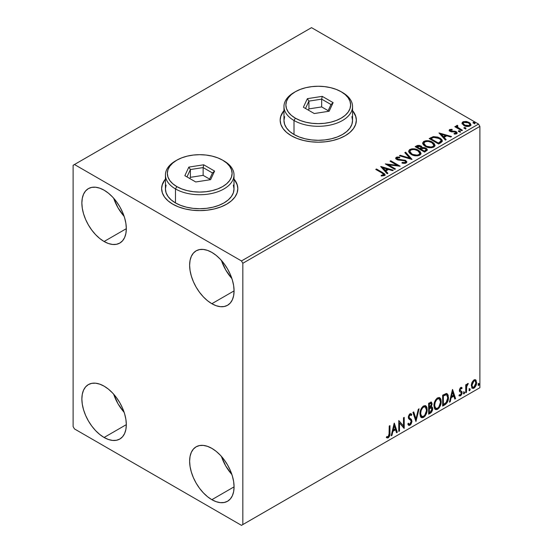 <?xml version="1.0" encoding="UTF-8"?>
<svg xmlns="http://www.w3.org/2000/svg" width="553" height="553" viewBox="0 0 553 553"><rect width="100%" height="100%" fill="white"/><g stroke="black" fill="none" stroke-linecap="round" stroke-linejoin="round"><path stroke-width="0.83" d="M165.437 179.345A38.095 21.996 0 0 0 161.628 188.78M172.785 204.175A38.095 21.996 180 0 1 161.628 188.621A38.095 21.996 180 0 1 165.437 179.034L162.361 184.336L161.628 188.621L162.361 192.914L164.524 197.041L168.05 200.843L172.785 204.175L178.557 206.912L185.144 208.944L192.292 210.195L199.723 210.617L207.154 210.195L214.301 208.944L220.889 206.912L226.661 204.175L231.403 200.843L234.921 197.041L237.092 192.914L237.825 188.621L237.092 184.336L234.009 179.034A38.095 21.996 180 0 1 237.825 188.621A38.095 21.996 180 0 1 214.301 208.944A38.095 21.996 180 0 1 172.785 204.175M283.966 110.911A38.095 21.996 0 0 0 280.157 120.347M291.313 135.741A38.095 21.996 180 0 1 280.157 120.188A38.095 21.996 180 0 1 283.966 110.6L280.889 115.902L280.157 120.188L280.889 124.48L283.06 128.607L286.578 132.409L291.313 135.741L297.092 138.478L303.673 140.51L310.821 141.762L318.258 142.183L325.689 141.762L332.837 140.51L339.418 138.478L345.196 135.741L349.931 132.409L353.45 128.607L355.62 124.48L356.353 120.188L355.62 115.902L352.544 110.6A38.095 21.996 180 0 1 356.353 120.188A38.095 21.996 180 0 1 332.837 140.51A38.095 21.996 180 0 1 291.313 135.741M221.421 456.398A31.431 18.145 -120 0 0 231.901 474.543L225.762 465.992L221.421 456.398M211.847 499.691A31.431 18.145 60 0 1 191.317 471.992A31.431 18.145 60 0 1 196.128 446.803A31.431 18.145 60 0 1 211.847 448.359L216.182 451.359L220.35 455.223L224.193 459.813L227.56 464.949L230.325 470.437L232.378 476.057L233.643 481.601L234.071 486.854L211.847 499.691L207.513 496.691L203.345 492.827L199.502 488.237L196.128 483.101L193.37 477.612L191.317 471.992L190.052 466.449L189.624 461.195L190.052 456.432L191.317 452.347L193.37 449.098L196.128 446.803L199.502 445.559L203.345 445.407L207.513 446.354L211.847 448.359A31.431 18.145 60 0 1 232.378 476.057A31.431 18.145 60 0 1 227.56 501.246L224.193 502.49L220.35 502.642L216.182 501.695L211.847 499.691L234.071 486.854L233.643 491.617L232.378 495.702L230.325 498.951L227.56 501.246A31.431 18.145 60 0 1 211.847 499.691M113.669 198.216A31.431 18.145 -120 0 0 124.148 216.361L118.01 207.804L113.669 198.216M104.088 241.502A31.431 18.145 60 0 1 83.558 213.811A31.431 18.145 60 0 1 88.376 188.621A31.431 18.145 60 0 1 104.088 190.177L108.429 193.177L112.598 197.041L116.441 201.631L119.807 206.767L122.572 212.255L124.625 217.875L125.89 223.419L126.319 228.672L104.088 241.502L99.754 238.509L95.586 234.638L91.743 230.048L88.376 224.912L85.611 219.43L83.558 213.811L82.293 208.267L81.865 203.013L82.293 198.251L83.558 194.165L85.611 190.916L88.376 188.621L91.743 187.377L95.586 187.225L99.754 188.172L104.088 190.177A31.431 18.145 60 0 1 124.625 217.875A31.431 18.145 60 0 1 119.807 243.064L116.441 244.308L112.598 244.461L108.429 243.514L104.088 241.502L126.319 228.672L125.89 233.435L124.625 237.52L122.572 240.769L119.807 243.064A31.431 18.145 60 0 1 104.088 241.502M221.421 260.428A31.431 18.145 -120 0 0 231.901 278.574L225.762 270.016L221.421 260.428M211.847 303.715A31.431 18.145 60 0 1 191.317 276.023A31.431 18.145 60 0 1 196.128 250.834A31.431 18.145 60 0 1 211.847 252.389L216.182 255.389L220.35 259.253L224.193 263.843L227.56 268.979L230.325 274.468L232.378 280.088L233.643 285.631L234.071 290.885L211.847 303.715L207.513 300.721L203.345 296.85L199.502 292.261L196.128 287.125L193.37 281.643L191.317 276.023L190.052 270.479L189.624 265.226L190.052 260.463L191.317 256.378L193.37 253.129L196.128 250.834L199.502 249.59L203.345 249.438L207.513 250.378L211.847 252.389A31.431 18.145 60 0 1 232.378 280.088A31.431 18.145 60 0 1 227.56 305.277L224.193 306.521L220.35 306.673L216.182 305.726L211.847 303.715L234.071 290.885L233.643 295.648L232.378 299.726L230.325 302.982L227.56 305.277A31.431 18.145 60 0 1 211.847 303.715M113.669 394.185A31.431 18.145 -120 0 0 124.148 412.331L118.01 403.78L113.669 394.185M104.088 437.478A31.431 18.145 60 0 1 83.558 409.78A31.431 18.145 60 0 1 88.376 384.591A31.431 18.145 60 0 1 104.088 386.153L108.429 389.146L112.598 393.01L116.441 397.6L119.807 402.736L122.572 408.225L124.625 413.844L125.89 419.388L126.319 424.642L104.088 437.478L99.754 434.478L95.586 430.614L91.743 426.024L88.376 420.888L85.611 415.4L83.558 409.78L82.293 404.236L81.865 398.983L82.293 394.22L83.558 390.135L85.611 386.886L88.376 384.591L91.743 383.347L95.586 383.194L99.754 384.141L104.088 386.153A31.431 18.145 60 0 1 124.625 413.844A31.431 18.145 60 0 1 119.807 439.034L116.441 440.278L112.598 440.43L108.429 439.483L104.088 437.478L126.319 424.642L125.89 429.405L124.625 433.49L122.572 436.739L119.807 439.034A31.431 18.145 60 0 1 104.088 437.478M73.114 165.292L73.114 426.591L74.461 428.921L241.481 525.35L479.886 387.708L242.829 524.569L242.829 263.276L479.886 126.409L479.886 387.708L479.886 126.409L478.539 124.079L241.481 260.947L74.461 164.518L311.519 27.65L478.539 124.079L311.519 27.65L73.114 165.292L73.114 426.591L74.461 428.921L241.481 525.35L242.829 524.569L242.829 263.276L241.481 260.947L74.461 164.518L73.114 165.292M475.255 379.662L475.919 380.105L473.969 379.918L472.013 382.365L471.343 384.826L471.951 387.923L473.361 388.413L474.578 387.708L476.472 384.017L476.092 380.319L475.331 379.69L474.26 379.766L472.013 382.365L471.308 385.593L472.386 388.303L473.969 388.151C475.76 386.644 476.645 384.77 476.624 382.524L475.539 379.787M465.744 392.761L466.469 392.34L466.704 386.264L468.163 383.436L467.299 383.893L466.469 385.559L466.469 384.383L465.744 384.805L465.744 392.761L466.469 392.34L466.587 386.872L468.287 383.471L467.734 383.519L466.469 385.559L466.469 384.383L465.744 384.805L465.744 392.761M461.071 388.413L460.227 388.206L461.693 388.821L462.121 387.888L461.444 387.453L462.121 387.888L460.718 387.57L460.117 388.102L459.349 390.757L459.743 391.759L461.223 392.499L461.34 393.632L460.511 394.946L459.515 394.683L459.094 395.665L460.587 395.879L461.914 393.985L461.99 391.835L460.061 389.996L460.608 388.635L461.693 388.821L462.121 387.888L460.829 387.508L459.336 390.453L459.571 391.545L461.223 392.499L461.396 393.155L460.511 394.946L459.515 394.683L459.412 395.955L458.879 395.644M444.847 404.824L447.149 402.612L448.365 398.92L448.144 395.077L446.617 393.494L442.656 395.201L442.656 406.089L444.847 404.824L444.308 404.513L442.656 405.467L444.308 404.513L444.847 404.824C447.363 402.978 448.566 400.51 448.462 397.434L447.142 393.674L446.326 393.473L442.656 395.201L442.656 406.089L444.847 404.824M428.637 414.183L431.464 412.31L432.619 409.911L432.529 407.513L431.257 406.801L432.142 403.973L431.278 402.135L428.637 403.296L428.637 414.183L430.517 413.098L432.743 408.722L432.059 406.939L431.257 406.801L432.142 403.973L431.492 402.225L428.637 403.296L428.637 414.183M415.946 421.51L419.084 408.812L418.296 409.268L416.001 418.849L413.713 411.916L412.918 412.372L415.946 421.51L419.084 408.812L418.296 409.268L416.001 418.849L413.713 411.916L412.918 412.372L415.946 421.51M399.501 431.008L399.501 422.907L404.215 428.285L404.215 417.397L403.49 417.812L403.49 425.934L398.775 420.536L398.775 431.423L399.501 431.008L398.775 430.801L399.501 431.008L399.501 422.907L404.056 428.381L404.215 417.397L403.49 417.812L403.49 425.934L398.775 420.536L398.775 431.423L399.501 431.008M386.45 437.568L388.227 437.796L387.688 437.485L389.112 435.598L389.416 432.674C389.706 434.478 389.132 436.082 387.688 437.485L388.227 437.796C389.671 436.393 390.245 434.789 389.955 432.985L389.416 432.674L389.416 425.941L389.416 432.674L389.955 432.985L389.955 425.63L389.229 426.052L389.022 435.55L388.095 436.746L386.817 436.517L386.45 437.568L387.701 437.99L388.489 437.617L389.824 435.239L389.955 425.63L389.229 426.052L389.229 433.289L388.22 436.683L386.817 436.517L386.45 437.568L386.81 437.81M394.185 423.19L391.165 435.819L391.953 435.363L392.92 431.312L395.568 429.785L396.536 432.716L397.33 432.259L394.303 423.121L391.165 435.819L391.953 435.363L392.92 431.312L395.568 429.785L396.536 432.716L397.33 432.259L394.185 423.19M410.001 414.895L409.462 414.584L408.515 416.506L409.054 416.817L410.001 414.895L410.658 414.847L409.462 414.584L411.266 415.559L411.833 414.563L411.079 413.706L410.015 413.768L408.328 417.287L408.702 418.725L410.99 420.619L411.232 421.552L409.911 424.158L409.165 424.186L408.432 423.197L407.844 424.089L408.736 425.333L409.967 425.243L411.162 423.951L411.923 421.683L411.487 419.485L409.49 417.971L409.054 416.817L409.794 415.04L410.63 414.833L411.266 415.559L411.833 414.563L410.63 413.582L409.579 414.1L408.425 416.354L408.418 418.089L410.872 420.453L411.225 421.745L409.911 424.158L408.971 424.04L408.432 423.197L407.844 424.089L408.28 424.891L408.881 425.402L409.967 425.243L408.487 425.133M419.934 413.817L420.411 416.395L421.967 417.764L423.57 417.391L425.174 415.904L426.322 413.81L427.137 410.582L426.985 407.734L426.315 406.317L425.133 405.577L423.093 406.261L421.538 408.052L420.356 410.831L419.934 413.817L421.427 417.563L423.57 417.391C426.024 415.262 427.234 412.656 427.186 409.573L425.699 405.784L423.515 405.978C421.075 408.128 419.879 410.741 419.934 413.817M433.953 405.722L434.43 408.301L435.992 409.669L437.589 409.296L439.193 407.81L440.347 405.715L441.163 402.487L441.011 399.639L440.333 398.222L439.158 397.483L437.112 398.16L435.564 399.957L434.375 402.729L433.953 405.722L435.446 409.469L437.589 409.296C440.05 407.167 441.253 404.561 441.204 401.478L439.718 397.69L437.534 397.884C435.093 400.033 433.898 402.646 433.953 405.722M452.451 389.547L449.43 402.183L450.218 401.727L451.186 397.676L453.833 396.148L454.801 399.079L455.589 398.623L452.568 389.478L449.43 402.183L450.218 401.727L451.186 397.676L453.833 396.148L454.801 399.079L455.589 398.623L452.451 389.547M463.449 393.321L463.794 393.943L464.313 393.639L464.506 392.105L463.483 392.983L464.05 393.874L464.658 392.623L464.05 392.063L463.449 393.321L464.05 393.874M469.006 390.107L469.352 390.729L469.877 390.432L470.071 388.897L469.041 389.775L469.615 390.667L470.216 389.409L469.615 388.856L469.006 390.107L469.615 390.667M478.075 384.874L478.421 385.496L478.939 385.199L479.133 383.664L478.11 384.542L478.677 385.434L479.285 384.176L478.677 383.616L478.075 384.874L478.677 385.434M462.101 123.685L464.492 125.835L468.55 126.499L470.886 125.151L470.223 123.222L466.884 121.563L463.573 121.605L462.405 122.275L462.011 123.201L463.836 125.503C465.778 126.637 467.845 126.81 470.05 126.015L470.962 124.722L469.158 122.427L466.006 121.425L462.916 121.895L462.011 123.817M461.707 130.688L462.432 130.273L457.511 127.162L457.165 126.409L457.856 125.932L457.469 125.31L456.363 125.808L456.557 126.879L455.541 126.291L454.815 126.713L461.707 130.688L462.432 130.273L457.863 127.501L457.469 125.31L456.28 126.119L456.557 126.879L455.541 126.291L454.815 126.713L461.707 130.688M450.557 130.626L450.785 131.566L450.557 130.003L452.216 129.886L452.05 129.298L452.05 129.872L452.05 129.298L449.52 129.637L449.174 130.28L449.796 131.192L451.386 131.863L454.58 131.849L455.852 132.395L455.914 133.169L454.02 133.453L454.241 134.061L456.149 133.957L457.151 133.245L456.813 132.153L455.603 131.42L450.64 130.847L450.425 130.107L452.216 129.886L452.05 129.298L449.665 129.54L449.665 130.162L450.902 129.886M440.81 142.75L442.289 141.319L442.047 139.985L440.61 138.52L437.796 137.089L433.421 136.612L429.19 138.575L438.619 144.015L440.81 142.75L442.345 140.939L439.822 138.015L433.199 136.653L429.19 138.575L438.619 144.015L440.81 142.75M422.133 147.824L421.006 145.992L421.006 146.614L418.441 145.93L416.499 146.524L421.006 146.614L421.006 145.992L416.499 145.902L416.499 146.524L415.704 146.98L416.499 146.524L416.499 145.902L415.165 146.669L424.593 152.116L427.296 150.167L427.144 149.186L426.031 148.197L424.22 147.568L422.133 147.665L421.524 146.351L419.395 145.398L417.515 145.446L415.165 146.669L424.593 152.116L427.351 149.87L426.031 148.197L422.16 147.416L422.16 148.038M411.902 159.444L405.619 152.186L404.824 152.642L409.69 158.096L400.241 155.289L399.453 155.746L412.026 159.375L405.619 152.186L404.824 152.642L409.69 158.096L400.241 155.289L399.453 155.746L411.902 159.444M395.464 168.935L388.448 164.884L400.178 166.211L390.75 160.771L390.024 161.186L397.054 165.243L385.31 163.909L394.738 169.349L395.464 168.935L388.448 164.884L400.178 166.211L390.75 160.771L390.024 161.186L397.054 165.243L385.31 163.909L394.738 169.349L395.464 168.935M382.033 173.041L383.761 174.651L381.204 175.349L381.563 175.978L384.432 175.584L385.068 174.824L384.75 173.995L376.482 169.004L375.757 169.418L382.033 173.041C383.409 173.58 383.879 174.243 383.457 175.024L381.204 175.349L381.563 175.978L384.432 175.584L385.075 174.713L382.849 172.681L376.482 169.004L375.757 169.418L382.033 173.041M380.713 166.564L387.121 173.746L387.909 173.289L385.856 170.988L388.503 169.46L392.499 170.642L393.287 170.193L380.837 166.488L387.121 173.746L387.909 173.289L385.856 170.988L388.503 169.46L392.499 170.642L393.287 170.193L380.713 166.564M406.165 163.031L406.787 161.676L405.377 160.287L398.478 159.444L397.137 158.808L397.158 157.909L399.729 157.812L399.715 157.156L397.061 157.011L395.775 157.826L396.148 159.029L397.648 159.9L404.865 160.819L405.612 161.642L405.28 162.416L402.093 162.451L401.983 163.066L405.218 163.363L406.849 162.05L405.605 160.411L397.503 159.084L397.261 157.847L399.729 157.812L399.715 157.156L396.301 157.28L395.706 158.165L396.819 159.527L404.865 160.819L405.632 161.801L405.142 162.506L402.093 162.451L401.983 163.066L406.165 163.031M411.218 154.439L414.176 155.593L417.695 155.828L420.162 154.916L420.964 153.285L419.914 151.315L417.522 149.759L414.294 148.847L411.888 148.819L409.6 149.614L408.639 151.093L409.261 152.828L411.218 154.439C413.872 156.008 416.72 156.257 419.768 155.179L420.971 153.437L418.427 150.229C415.752 148.633 412.877 148.384 409.801 149.49L408.632 151.239L411.218 154.439M425.243 146.345L428.195 147.499L431.72 147.734L434.188 146.822L434.99 145.183L433.932 143.22L431.547 141.665L428.312 140.752L425.914 140.725L423.619 141.52L422.658 142.999L423.287 144.727L425.243 146.345C427.891 147.914 430.739 148.163 433.794 147.084L434.997 145.342L432.446 142.135C429.778 140.531 426.902 140.289 423.826 141.395L422.651 143.144L425.243 146.345M438.978 132.92L445.386 140.109L446.174 139.653L444.121 137.351L446.769 135.824L450.764 137.006L451.552 136.55L438.978 132.92L445.386 140.109L446.174 139.653L444.121 137.351L446.769 135.824L450.764 137.006L451.552 136.55L438.978 132.92M458.741 131.628L459.799 131.842L460.317 131.317L458.9 130.722L458.375 131.02L458.741 131.628L460.131 131.738L459.951 130.93L458.561 130.826L458.741 131.628L458.561 130.826M464.306 128.42L465.356 128.635L465.882 128.109L464.458 127.508L463.932 127.812L464.306 128.42L465.695 128.524L465.515 127.722L464.119 127.619L464.306 128.42L464.119 127.619M473.368 123.188L474.605 123.36L474.944 122.877L473.52 122.275L473.002 122.579L473.368 123.188L474.757 123.291L474.578 122.489L473.188 122.386L473.368 123.188L473.188 122.386M356.353 120.347A38.095 21.996 0 0 0 352.544 110.911M355.62 116.213L353.45 112.086M283.06 112.086L280.889 116.213M237.818 188.78A38.095 21.996 0 0 0 234.009 179.345M237.092 184.647L234.921 180.52M164.524 180.52L162.361 184.647M385.061 175.197L383.734 173.836L376.296 169.73L376.482 169.004L376.482 169.626L382.849 173.303L382.849 172.681L382.849 173.303L385.012 175.011M383.768 175.101L383.174 175.771L381.204 175.972L382.842 175.847L382.842 175.225L382.842 175.847L383.457 175.647L383.457 175.024M381.342 167.262L392.575 170.601L381.342 167.262M385.856 171.61L385.856 170.988L385.856 171.61L387.542 173.504L385.856 171.61M383.049 168.465L385.199 170.877L387.231 169.702L387.231 169.08L387.231 169.702L385.199 170.877L385.199 170.255L385.199 170.877L383.049 168.465L383.049 167.842L387.231 169.08L385.199 170.255L383.049 167.842L383.049 168.465M386.443 164.566L397.054 165.865L397.054 165.243L397.054 165.865L386.443 164.566M390.563 161.497L390.75 160.771L390.75 161.393L399.059 166.19L390.563 161.497M388.448 165.506L388.448 164.884L388.448 165.506L394.925 169.246L388.448 165.506M405.625 162.499L404.99 163.204L403.635 163.342L402.093 163.094L402.093 162.451L402.093 163.073L405.142 163.128L405.632 161.801M395.768 158.476L396.301 157.28L396.301 157.902L399.715 157.778L399.715 157.156L399.715 157.812L397.061 157.633L395.706 158.759M396.909 158.96L397.261 157.847M397.261 158.469L397.503 159.706L397.503 159.084L397.503 159.706L399.162 160.156L399.162 159.534L399.162 160.156L400.994 160.183L400.994 159.561L400.994 160.183L405.605 161.034L405.605 160.411L406.801 162.34M406.787 162.299L404.609 160.605L398.264 160.017L397.137 159.43L396.95 158.766M400.165 155.953L400.241 155.289L400.241 155.911L409.69 158.718L409.69 158.096L409.69 158.718L400.165 155.953M405.19 153.05L405.619 152.186L405.619 152.808L411.397 159.292L405.619 152.808L405.19 153.05M408.66 151.563L409.801 149.49L409.801 150.112C412.877 149.006 415.752 149.255 418.427 150.851L418.427 150.229L418.427 150.851L420.944 153.741M420.964 153.907L420.446 152.559L418.835 151.1L414.294 149.469L410.257 149.877L409.096 150.672L408.639 151.716M411.425 149.517L410.761 149.69M419.762 153.886L419.354 154.805L418.013 155.587L414.294 155.573L411.294 154.225L409.87 151.964M409.87 151.446L411.937 154.64C414.052 155.898 416.333 156.105 418.78 155.255L418.78 154.633C416.333 155.483 414.052 155.275 411.937 154.017L409.87 151.446L410.803 150.029C413.278 149.172 415.58 149.379 417.702 150.644L419.762 153.16L418.78 155.255L419.762 153.16M422.133 147.665L422.133 148.287L426.031 148.819L426.031 148.197L427.296 150.167M427.31 150.195L425.195 148.439L422.133 148.287M427.144 149.808L426.861 149.448M423.163 148.135L422.637 148.19M419.395 146.02L418.766 145.937M426.121 150.278L424.351 151.757L420.847 149.739L420.847 149.11L422.478 148.301L425.305 148.612L426.121 149.663L425.181 151.28L426.121 150.285L426.121 149.663L424.351 151.135L424.351 151.757L425.181 151.28L425.181 150.658L424.351 151.135L420.847 149.11L420.847 149.739L424.351 151.757L424.351 151.135L420.847 149.11L423.978 148.183L425.471 148.722L426.121 149.656M421.061 148.287L420.577 148.764M420.252 148.964L420.252 148.342L419.879 149.179L420.252 148.964L419.879 149.179L416.858 147.43L416.858 146.808L420.301 146.421L421.116 147.43L420.252 148.964L421.116 147.43M419.879 148.557L416.858 146.808L416.858 147.43L419.879 149.179L419.879 148.557L416.858 146.808L418.58 146.033L420.301 146.421L421.061 147.665L419.879 148.557M422.679 143.469L423.826 141.395L423.826 142.017C426.902 140.911 429.778 141.153 432.446 142.757L432.446 142.135L432.446 142.757L434.969 145.646M434.99 145.805L434.464 144.464L432.861 143.006L428.312 141.374L424.275 141.782L423.121 142.57L422.658 143.621M425.451 141.423L424.787 141.596M433.78 145.792L433.372 146.711L432.038 147.492L428.319 147.478L425.319 146.13L423.895 143.87M423.888 143.351L425.962 146.545C428.07 147.803 430.352 148.01 432.799 147.16L432.799 146.538C430.352 147.388 428.07 147.181 425.962 145.923L423.888 143.351L424.822 141.934C427.303 141.077 429.598 141.285 431.72 142.55L433.787 145.059L432.799 147.16L433.787 145.059M442.047 140.607L439.49 138.45L435.937 137.241L432.826 137.365L429.729 138.886L430.614 138.374L430.614 137.752L430.614 138.374L433.199 137.275L433.199 136.653L433.199 137.275L439.822 138.637L439.822 138.015L439.822 138.637L442.31 141.25M441.059 141.271L439.635 142.923M439.158 143.213L438.377 143.662L430.884 139.335L438.377 143.662L438.377 143.04L430.884 138.713L430.884 139.335L430.884 138.713L433.711 137.386L439.096 138.43C440.658 139.232 441.246 140.199 440.852 141.333L440.852 141.955L441.059 140.683L439.158 142.591L439.158 143.213L440.852 141.955L440.852 141.333L438.377 143.04L438.377 143.662L439.158 143.213L439.158 142.591L438.377 143.04L430.884 138.713L433.711 137.386L436.642 137.448L440.34 139.335L440.997 140.303L440.852 141.333M439.607 133.626L450.84 136.964L439.607 133.626M444.121 137.974L444.121 137.351L444.121 137.974L445.808 139.868L444.121 137.974M441.315 134.821L443.465 137.234L445.497 136.066L445.497 135.444L445.497 136.066L443.465 137.234L443.465 136.612L443.465 137.234L441.315 134.821L441.315 134.199L445.497 135.444L443.465 136.612L441.315 134.199L441.315 134.821M450.329 130.964L450.557 130.003M451.587 131.206L450.785 130.943L450.785 131.566L451.587 131.828L451.587 131.206L451.587 131.828L453.018 131.821L453.018 131.199L451.587 131.206M454.905 131.227L453.018 131.199L453.018 131.821L454.905 131.849L454.905 131.227L454.905 131.849L456.211 132.326L456.211 131.704L454.905 131.227M454.967 134.116L455.741 133.916L455.741 133.294L454.02 133.453L454.241 134.061L456.667 133.736L457.207 132.976L456.211 131.704L457.144 133.266M449.243 130.563L449.665 129.54L449.174 130.245L450.094 131.386L455.52 132.139L455.741 133.916L456.018 133.639L454.925 134.116M456.031 133.321L456.052 132.851L455.741 133.294M451.428 129.879L449.223 130.605M457.158 133.301L455.264 131.932L450.958 131.655L450.425 130.729M458.527 131.476L459.951 131.552L459.951 130.93L460.131 132.361M460.131 131.738L459.951 130.93M460.186 131.732L458.499 131.496M455.354 127.024L455.541 126.291L455.541 126.913L456.557 127.501L456.557 126.879L456.557 127.501L455.354 127.024M456.343 126.457L456.681 125.496L456.681 126.119L457.469 125.932L457.469 125.31L457.511 126.008L456.294 126.609M457.158 127.086L457.407 126.049M457.407 126.672L457.863 128.123L457.863 127.501L457.863 128.123L460.117 129.554L460.117 128.932L460.117 129.554L461.893 130.584L458.112 128.317L457.165 127.031M464.085 128.261L465.515 128.344L465.515 127.722L465.695 129.146M465.695 128.524L465.515 127.722M465.75 128.524L464.057 128.282M463.58 122.22L462.052 123.506L462.916 121.895L462.916 122.517L466.006 122.047L466.006 121.425L466.006 122.047L469.158 123.049L469.158 122.427L469.158 123.049L470.928 125.026L470.223 123.844L468.474 122.704L464.257 122.061M469.808 124.93L469.2 126.146L466.78 126.464L464.133 125.427L463.179 123.672M463.144 123.298L464.568 125.704L464.568 125.082L464.568 125.704L469.2 126.146L469.2 125.524L464.568 125.082L463.144 123.298L463.76 122.386L468.439 122.849L469.843 124.57L469.2 126.146L469.843 124.57M473.154 123.029L474.578 123.112L474.578 122.489L474.757 123.913M474.757 123.291L474.578 122.489M474.813 123.284L473.126 123.049M387.231 169.08L385.199 170.255L383.049 167.842L387.231 169.08M417.702 150.644L419.333 152.02L419.741 153.423L418.946 154.529L417.114 155.144L412.656 154.391L410.741 153.146L409.884 151.674L410.485 150.243L412.49 149.524L414.404 149.545L417.702 150.644M431.72 142.55L433.358 143.925L433.759 145.328L432.964 146.434L431.133 147.05L426.674 146.296L424.766 145.052L423.902 143.58L424.51 142.142L426.508 141.43L428.43 141.444L431.72 142.55M445.497 135.444L443.465 136.612L441.315 134.199L445.497 135.444M468.439 122.849L469.843 124.494L469.414 125.386L468.066 125.87L465.052 125.337L463.144 123.374L463.545 122.524L464.907 122.047L468.439 122.849M386.27 437.506L387.688 437.485L386.519 437.617M394.061 423.702L396.791 431.948L397.33 432.259L396.363 432.197L396.791 431.948L394.061 423.702M395.029 429.474L395.568 429.785L395.029 429.474L392.381 431.001L392.92 431.312L392.381 431.001L391.413 435.052L391.953 435.363L391.337 435.1L392.381 431.001L395.029 429.474M393.701 425.471L392.692 429.709L393.231 430.02L392.692 429.709L393.701 425.471L394.241 425.782L395.257 428.851L393.231 430.02L394.241 425.782L393.701 425.471M398.775 420.598L403.49 425.934L398.775 420.598M403.676 417.709L403.676 427.925L403.676 417.709M403.752 428.015L404.215 428.285L403.752 428.015M398.962 422.596L399.501 422.907L398.962 422.596L398.962 430.697L398.962 422.596M408.232 423.501L409.165 424.186M411.294 414.252L410.858 415.013L411.294 414.252M409.49 417.971L408.515 416.506L408.95 417.66L410.388 418.538L409.49 417.971M411.957 421.151L409.849 418.227L411.957 421.151L411.418 420.84L409.427 424.932L409.967 425.243L411.957 421.151M408.342 425.091L409.87 424.614L411.294 421.932L411.142 419.513L408.543 416.872L408.881 415.179L410.091 414.522M409.87 424.614L410.278 424.165M411.294 419.907L411.142 419.513M408.84 423.957L408.135 423.349M413.347 412.123L415.462 418.538L416.001 418.849L415.462 418.538L413.347 412.123M418.372 409.22L415.649 420.619L418.372 409.22M425.423 405.653L426.646 409.261L427.186 409.573L426.646 409.261C426.695 412.344 425.485 414.95 423.031 417.08L423.57 417.391L421.165 417.384M420.792 417.19L423.031 417.08L425.271 414.577L426.598 410.271L426.169 406.635M421.732 416.264L420.28 414.536L420.487 410.554L422.333 407.278L423.681 406.496L424.808 406.697M425.278 406.973L423.004 406.766L425.278 406.973L426.46 409.994C426.508 412.476 425.534 414.577 423.543 416.285L421.849 416.416L420.121 413.084L421.849 416.416M420.66 413.395C420.612 410.92 421.573 408.812 423.543 407.077L423.004 406.766C421.04 408.501 420.073 410.609 420.121 413.084L420.66 413.395L421.172 410.423L422.561 407.927L423.888 406.911L425.347 407.008L426.301 408.522L426.425 410.803L424.835 415.082L423.543 416.285L422.271 416.575L421.351 415.974L420.66 413.395M431.195 402.121L432.142 403.973L431.603 403.662L431.202 405.612M431.05 403.379L430.51 403.068L428.824 403.683L429.363 403.994L431.05 403.379L431.416 404.409L430.718 406.496L431.257 406.801L430.725 406.49L429.363 407.485L428.824 407.174L428.824 403.683L430.566 403.102M431.755 406.828L432.743 408.722L432.204 408.411L429.978 412.787L430.517 413.098L429.978 412.787L428.637 413.561L430.697 412.241L431.651 410.851L432.204 408.411L431.679 406.752M431.119 405.791L431.603 403.662L431.07 401.996M431.575 403.151L431.478 402.695M430.884 407.851L431.858 408.314L431.858 410.153L431.077 411.529L429.363 412.649L429.363 408.605L428.824 408.294L428.824 412.338L429.363 412.649L429.363 408.605L431.527 407.927L430.345 407.54L430.884 407.851L430.345 407.54L429.19 408.079L429.729 408.39L428.824 408.294L429.363 408.605L430.884 407.851L432.017 409.144L430.193 412.172L429.363 412.649L428.824 412.338L428.824 408.294L430.345 407.54L431.319 408.003M431.416 404.409L429.363 407.485L429.363 403.994L428.824 403.683L428.824 407.174L429.363 407.485L429.363 403.994L430.925 403.337L431.416 404.409M439.448 397.559L440.665 401.167L441.204 401.478L440.665 401.167C440.713 404.25 439.511 406.856 437.05 408.985L437.589 409.296L435.183 409.289M434.81 409.096L437.05 408.985L439.289 406.483L440.623 402.176L440.188 398.54M435.75 408.169L434.299 406.441L434.651 402.017L436.69 398.9L437.7 398.402L438.833 398.602M439.303 398.872L437.029 398.672L439.303 398.872L440.478 401.9C440.527 404.381 439.559 406.483 437.568 408.19L435.875 408.314L434.14 404.983L435.875 408.314M434.679 405.294C434.637 402.826 435.598 400.718 437.568 398.983L437.029 398.672C435.059 400.407 434.098 402.515 434.14 404.983L434.679 405.294L435.19 402.328L436.58 399.833L437.907 398.817L439.372 398.913L440.319 400.427L440.471 402.301L438.861 406.987L437.568 408.19L436.289 408.48L435.37 407.879L434.679 405.294M446.865 393.549L447.923 397.123L448.462 397.434L447.923 397.123C448.027 400.199 446.824 402.667 444.308 404.513L446.292 402.791L447.633 399.653L447.819 395.671L446.81 393.501M446.7 394.877L445.407 394.413L445.946 394.724L445.407 394.413L443.319 395.312L443.859 395.623L442.842 395.589L443.382 395.9L445.946 394.724L446.7 394.877L447.736 397.849L446.105 402.708L443.382 404.554L442.842 404.243L443.382 404.554L443.382 395.9L442.842 395.589L442.842 404.243L442.842 395.589L445.158 394.462L446.264 394.628M452.326 390.065L455.05 398.312L455.589 398.623L454.628 398.554L455.05 398.312L452.326 390.065M453.294 395.837L453.833 396.148L453.294 395.837L450.647 397.365L451.186 397.676L450.647 397.365L449.679 401.416L450.218 401.727L449.603 401.457L450.647 397.365L453.294 395.837M451.967 391.828L450.958 396.072L451.497 396.383L450.958 396.072L451.967 391.828L452.506 392.139L453.522 395.208L451.497 396.383L452.506 392.139L451.967 391.828M462.121 387.888L461.188 387.259M461.582 387.577L461.195 388.427L461.582 387.577M460.767 388.517L460.227 388.206L459.522 389.685L460.061 389.996L460.767 388.517L461.693 388.821M460.241 390.612L459.522 389.685L460.241 390.612M460.767 388.185L460.068 388.324L459.536 389.492L459.702 390.3L460.428 390.701M461.879 391.6L460.96 391.012L461.879 391.6L461.34 391.289L462.121 392.692L461.582 392.381L462.121 392.692L460.587 395.879L459.094 395.665M459.184 395.754L460.393 395.319L461.209 394.123L461.582 392.381L461.161 391.068L461.582 392.381L460.048 395.568L459.177 395.754M460.511 394.946L459.515 394.683M459.571 391.545L461.223 392.499M459.909 391.807L460.518 392.042M463.518 391.752L464.05 392.063M464.658 392.623L464.119 392.312L463.476 393.584M463.449 393.598L464.085 392.015M465.93 384.694L466.469 385.559L465.93 384.694M466.974 384.328L467.596 383.609L467.403 384.204L467.942 384.515L467.022 384.287M466.303 385.462L466.048 386.561L466.587 386.872L466.048 386.561L465.93 389.353L466.469 389.665L465.93 389.353L465.93 392.029L466.469 392.34L465.744 392.139L466.345 385.33M469.075 388.545L469.615 388.856M470.216 389.409L469.677 389.098L469.034 390.377M469.006 390.39L469.642 388.807M475.919 380.105L475.38 379.793L476.085 382.213L476.624 382.524L476.085 382.213C476.105 384.459 475.221 386.333 473.43 387.84L473.969 388.151L472.131 388.116M471.709 387.902L473.119 387.999L474.764 386.554M475.075 386.042L476.078 382.572L475.207 379.621M472.566 387.059L471.598 385.856L471.744 383.16L472.974 380.934L474.633 380.582M475.055 380.823L473.423 380.588L475.055 380.823L475.898 382.946L473.962 387.176L472.815 387.259L471.495 384.874L472.815 387.259M472.034 385.185L473.962 380.899L473.423 380.588L471.495 384.874L472.034 385.185L473.098 381.722L474.198 380.782L475.165 380.893L475.891 383.215L474.833 386.367L473.098 387.37L472.283 386.588L472.034 385.185M478.138 383.305L478.677 383.616M479.285 384.176L478.746 383.865L478.103 385.137M478.075 385.158L478.711 383.568M395.257 428.851L393.231 430.02L394.241 425.782L395.257 428.851M443.382 395.9L446.409 394.759L447.363 395.665L447.736 397.849L446.527 402.169L443.382 404.554L443.382 395.9M453.522 395.208L451.497 396.383L452.506 392.139L453.522 395.208M241.481 260.947L478.539 124.079L479.886 126.409L242.829 263.276L241.481 260.947M242.829 524.569L479.886 387.708L242.829 524.569M284.629 116.642L283.966 120.499A34.286 19.797 0 0 0 294.009 134.497L294.009 120.499L295.357 118.169A32.385 18.698 180 0 1 295.357 91.729A32.385 18.698 180 0 1 341.153 91.729L336.245 89.406L330.646 87.678L324.57 86.614L318.258 86.254L311.94 86.614L305.864 87.678L300.265 89.406L295.357 91.729L291.327 94.563L288.334 97.791L286.495 101.303L285.873 104.946L286.495 108.595L288.334 112.1L291.327 115.335L295.357 118.169L300.265 120.492L305.864 122.22L311.94 123.284L318.258 123.644L324.57 123.284L330.646 122.22L336.245 120.492L341.153 118.169L345.183 115.335L348.176 112.1L350.014 108.595L350.637 104.946L350.014 101.303L348.176 97.791L345.183 94.563L341.153 91.729A32.385 18.698 180 0 1 341.153 118.169A32.385 18.698 180 0 1 295.357 118.169L294.009 120.499A34.286 19.797 0 0 0 342.501 120.499A34.286 19.797 0 0 0 342.501 92.503L342.501 92.503A34.286 19.797 180 0 1 352.544 106.501A34.286 19.797 180 0 1 331.378 124.791A34.286 19.797 180 0 1 294.009 120.499L294.009 134.497A34.286 19.797 0 0 0 331.378 138.789A34.286 19.797 0 0 0 352.544 120.499L351.881 116.642M295.357 91.729L294.009 92.503A34.286 19.797 0 0 0 294.009 120.499A34.286 19.797 180 0 1 283.966 106.501A34.286 19.797 180 0 1 294.701 92.116M322.24 96.36L333.127 102.651L329.146 111.236L314.27 113.538L303.383 107.247L307.371 98.662L322.24 96.36L307.371 98.662L303.383 107.247L314.27 113.538L329.146 111.236L333.127 102.651L322.24 96.36L321.673 99.146L321.673 106.923L308.927 108.893L308.353 110.116L308.927 108.893L308.927 101.116L308.927 108.893L321.673 106.923L321.673 99.146L331.005 104.531L327.798 111.443L331.005 104.531L333.127 102.651L331.005 104.531L321.673 99.146L322.24 96.36M283.966 106.501L283.966 120.499L284.629 124.363L286.578 128.075L289.744 131.496L294.009 134.497L299.208 136.964L305.132 138.789L311.567 139.916L318.258 140.296L324.943 139.916L331.378 138.789L337.302 136.964L342.501 134.497L346.766 131.496L349.931 128.075L351.881 124.363L352.544 120.499L352.544 106.501M305.505 108.478L308.927 101.116L321.673 99.146L308.927 101.116L307.371 98.662L308.927 101.116L305.505 108.478M328.157 110.662L321.673 106.923L328.157 110.662M166.094 185.075L165.437 188.932A34.286 19.797 0 0 0 175.481 202.93L175.481 188.932L176.829 186.603A32.385 18.698 180 0 1 176.829 160.163A32.385 18.698 180 0 1 222.624 160.163L217.716 157.833L212.117 156.112L206.041 155.047L199.723 154.688L193.405 155.047L187.329 156.112L181.737 157.833L176.829 160.163L172.799 162.997L169.806 166.225L167.967 169.736L167.345 173.379L167.967 177.029L169.806 180.534L172.799 183.769L176.829 186.603L181.737 188.926L187.329 190.654L193.405 191.718L199.723 192.078L206.041 191.718L212.117 190.654L217.716 188.926L222.624 186.603L226.647 183.769L229.64 180.534L231.486 177.029L232.108 173.379L231.486 169.736L229.64 166.225L226.647 162.997L222.624 160.163A32.385 18.698 180 0 1 222.624 186.603A32.385 18.698 180 0 1 176.829 186.603L175.481 188.932A34.286 19.797 0 0 0 223.972 188.932A34.286 19.797 0 0 0 223.972 160.937L223.972 160.937A34.286 19.797 180 0 1 234.009 174.935A34.286 19.797 180 0 1 212.843 193.225A34.286 19.797 180 0 1 175.481 188.932L175.481 202.93A34.286 19.797 0 0 0 212.843 207.223A34.286 19.797 0 0 0 234.009 188.932L233.352 185.075M176.829 160.163L175.481 160.937A34.286 19.797 0 0 0 175.481 188.932A34.286 19.797 180 0 1 165.437 174.935A34.286 19.797 180 0 1 176.172 160.55M203.711 164.794L214.599 171.077L210.61 179.67L195.741 181.965L184.854 175.681L188.836 167.096L203.711 164.794L188.836 167.096L184.854 175.681L195.741 181.965L210.61 179.67L214.599 171.077L203.711 164.794L203.138 167.58L203.138 175.356L190.391 177.326L189.824 178.55L190.391 177.326L190.391 169.55L190.391 177.326L203.138 175.356L203.138 167.58L212.47 172.965L209.262 179.877L212.47 172.965L214.599 171.077L212.47 172.965L203.138 167.58L203.711 164.794M165.437 174.935L165.437 188.932L166.094 192.797L168.05 196.509L171.216 199.93L175.481 202.93L180.672 205.391L186.603 207.223L193.038 208.35L199.723 208.73L206.414 208.35L212.843 207.223L218.774 205.391L223.972 202.93L228.23 199.93L231.403 196.509L233.352 192.797L234.009 188.932L234.009 174.935M186.976 176.912L190.391 169.55L203.138 167.58L190.391 169.55L188.836 167.096L190.391 169.55L186.976 176.912M209.628 179.096L203.138 175.356L209.628 179.096M385.075 174.713L385.075 175.336M420.971 153.437L420.971 154.059M434.997 145.342L434.997 145.964M449.174 130.245L449.174 130.867M460.338 131.434L460.338 132.056M465.903 128.227L465.903 128.849M470.962 124.722L470.962 125.344M474.965 122.987L474.965 123.609M421.427 417.563L420.888 417.252M431.492 402.225L430.953 401.913M435.446 409.469L434.907 409.158M461.361 388.524L460.822 388.213M460.469 390.819L459.93 390.508M459.833 394.966L459.294 394.655M461.029 392.333L460.49 392.022M472.386 388.303L471.847 387.992M342.501 92.503L341.153 91.729M223.972 160.937L222.624 160.163"/></g></svg>
